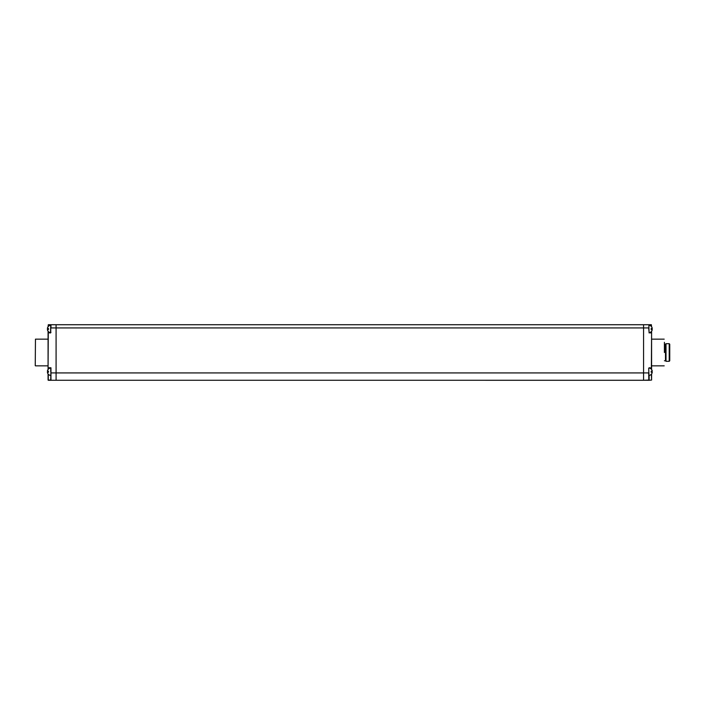 <?xml version="1.0" encoding="UTF-8"?>
<svg xmlns="http://www.w3.org/2000/svg" width="705" height="705" viewBox="0 0 705 705"><rect width="100%" height="100%" fill="white"/><g stroke="black" fill="none" stroke-linecap="round" stroke-linejoin="round"><path stroke-width="1.06" d="M48.072 331.183L48.072 369.543L48.072 367.772L50.954 367.772L50.954 380.268L643.577 380.277L56.083 380.268L56.083 327.931L56.083 372.927L643.577 372.927L643.577 324.723L643.577 380.268L649.138 380.277L648.706 368.204L648.917 375.465A3.754 3.754 0 0 0 651.226 374.399L651.226 374.399M651.587 371.191L651.587 372.258M651.587 373.914L651.587 380.057L649.138 380.277L651.587 380.057L651.376 374.179M651.587 331.183L651.587 369.543M48.072 326.82L48.284 324.723L56.083 324.723L56.083 327.931L56.083 324.723L651.376 324.723L651.587 326.82M651.587 328.468L651.587 329.535M664.41 352.5L664.41 342.348M50.954 324.723L50.954 327.931L648.706 327.931L649.138 332.954L648.917 327.931M648.917 380.065L643.577 380.268L649.138 380.057L649.138 375.439M648.9 380.154L648.917 372.919M643.577 372.919L648.706 372.919L648.785 380.259M651.587 332.954L651.376 369.279M649.138 367.772L651.376 367.992L648.706 368.204M651.376 332.742L649.138 332.742L651.376 332.954L651.376 331.447M649.138 324.723L651.376 324.723L651.376 326.547M651.226 326.327L651.226 326.327A3.754 3.754 0 0 0 648.917 325.261L648.917 328.997M651.2 331.641L651.2 331.641A3.719 3.719 0 0 0 652.266 329.535L651.2 329.535A3.754 2.635 -90 0 0 651.226 328.997A3.754 2.635 -90 0 0 651.2 328.468L652.266 328.468A3.719 3.719 0 0 0 651.2 326.353M651.2 374.373A3.719 3.719 0 0 0 652.266 372.258L651.2 372.258A3.754 2.635 -90 0 0 651.226 371.729A3.754 2.635 -90 0 0 651.2 371.191L652.266 371.191A3.719 3.719 0 0 0 651.2 369.085L651.2 369.085M669.212 361.312L669.75 360.775L669.75 344.225L669.212 343.688L669.212 361.312L666.014 361.312L666.014 343.688L669.212 343.688M666.014 361.312L665.476 360.775L665.476 344.225L666.014 343.688M50.954 367.772L50.742 380.057L48.072 380.057L48.072 373.914M48.072 372.258L48.072 371.191M48.072 329.535L48.072 328.468M35.25 365.639L35.462 339.149L35.25 365.639M48.072 367.772L48.284 331.447M48.284 326.547L48.284 324.943L50.742 324.943L50.742 332.522L50.742 327.931M56.083 372.919L50.954 372.919L50.954 380.277L48.284 380.277L48.284 374.179M50.522 332.954L48.284 332.742L50.954 332.522M50.522 332.716L50.742 325.261A3.754 3.754 0 0 0 48.434 326.327L48.46 326.353A3.719 3.719 0 0 0 47.394 328.468L48.46 328.468A3.754 2.635 90 0 0 48.434 328.997A3.754 2.635 90 0 0 48.46 329.535L47.394 329.535A3.719 3.719 0 0 0 48.46 331.641L48.46 331.641M48.284 369.279L48.284 367.992L50.742 367.992A3.754 3.754 0 0 0 48.434 369.059L48.46 369.085A3.719 3.719 0 0 0 47.394 371.191L48.46 371.191A3.754 2.635 90 0 0 48.434 371.729A3.754 2.635 90 0 0 48.46 372.258L47.394 372.258A3.719 3.719 0 0 0 48.46 374.373L48.46 374.373M56.083 380.268L50.892 380.268M50.742 371.729L50.742 367.992M651.587 338.938L651.587 366.062M651.376 371.191L651.376 372.258M651.376 328.468L651.376 329.535M48.072 366.062L48.072 338.938M48.284 329.535L48.284 328.468M50.522 325.287L50.522 324.723M48.284 372.258L48.284 371.191M651.808 365.851L664.198 365.851M651.808 339.149L664.198 339.149M649.058 332.725A3.754 3.754 0 0 0 651.226 331.667M651.226 369.059A3.754 3.754 0 0 0 649.058 368.001M665.476 344.225L664.41 344.225M665.476 360.775L664.41 360.775M47.852 365.851L35.462 365.851M47.852 339.149L35.462 339.149M48.434 331.667A3.754 3.754 0 0 0 50.601 332.725M48.434 374.399A3.754 3.754 0 0 0 50.742 375.465"/></g></svg>
